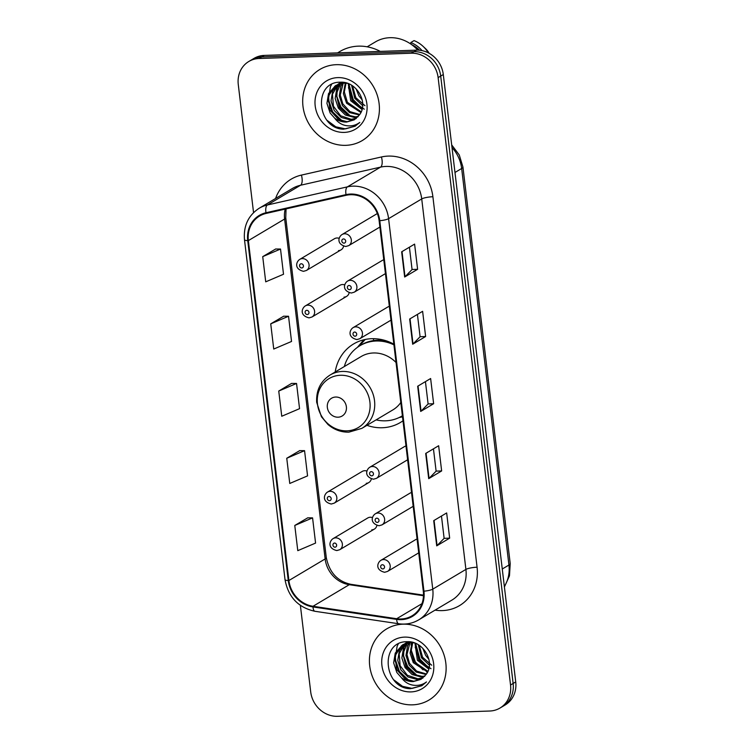 <?xml version="1.0" encoding="UTF-8"?>
<svg xmlns="http://www.w3.org/2000/svg" width="754" height="754" viewBox="0 0 754 754"><rect width="100%" height="100%" fill="white"/><g stroke="black" fill="none" stroke-linecap="round" stroke-linejoin="round"><path stroke-width="1.13" d="M393.852 344.173A45.702 41.112 -120.8 0 0 371.694 338.697A45.702 41.112 -120.8 0 0 353.617 343.947A45.702 41.112 -120.8 0 0 335.191 371.986M366.953 425.331A45.702 41.112 -120.8 0 0 382.306 427.744A45.702 41.112 -120.8 0 0 400.383 422.494A45.702 41.112 -120.8 0 0 402.985 420.789M344.795 284.908A6.466 5.815 -120.8 0 0 342.542 284.531A6.466 5.815 -120.8 0 0 339.979 285.276L305.351 305.898A6.466 5.815 59.2 0 1 307.905 305.153A6.466 5.815 59.2 0 1 314.277 309.819A6.466 5.815 59.2 0 1 311.968 317.01L309.055 317.868C299.215 315.464 301.92 307.971 305.351 305.898M367 471.071A6.466 5.815 -120.8 0 0 364.738 470.703A6.466 5.815 -120.8 0 0 362.184 471.448L327.547 492.06A6.466 5.815 59.2 0 1 330.111 491.325A6.466 5.815 59.2 0 1 336.482 495.991A6.466 5.815 59.2 0 1 334.163 503.182L331.26 504.03C321.411 501.636 324.116 494.134 327.547 492.06M372.551 517.621A6.466 5.815 -120.8 0 0 370.289 517.244A6.466 5.815 -120.8 0 0 367.726 517.989L333.098 538.61A6.466 5.815 59.2 0 1 335.653 537.866A6.466 5.815 59.2 0 1 342.024 542.531A6.466 5.815 59.2 0 1 339.715 549.723L336.802 550.571C326.963 548.177 329.668 540.675 333.098 538.61M339.253 238.368A6.466 5.815 -120.8 0 0 336.991 237.991A6.466 5.815 -120.8 0 0 334.427 238.735L299.8 259.357A6.466 5.815 59.2 0 1 302.354 258.613A6.466 5.815 59.2 0 1 308.725 263.278A6.466 5.815 59.2 0 1 306.416 270.469L303.504 271.327C293.664 268.924 296.369 261.431 299.8 259.357M411.543 492.541A6.466 5.815 -120.8 0 0 409.997 493.154L375.369 513.776A6.466 5.815 59.2 0 1 377.924 513.031A6.466 5.815 59.2 0 1 384.295 517.696A6.466 5.815 59.2 0 1 381.986 524.888L413.183 506.311M417.094 539.082A6.466 5.815 -120.8 0 0 415.548 539.694L380.921 560.316A6.466 5.815 59.2 0 1 383.475 559.572A6.466 5.815 59.2 0 1 389.846 564.237A6.466 5.815 59.2 0 1 387.537 571.428L418.734 552.852M389.347 306.378A6.466 5.815 -120.8 0 0 387.801 306.991L353.164 327.604A6.466 5.815 59.2 0 1 355.728 326.868A6.466 5.815 59.2 0 1 362.099 331.534A6.466 5.815 59.2 0 1 359.79 338.725L390.987 320.148M405.991 446A6.466 5.815 -120.8 0 0 404.446 446.613L369.818 467.235A6.466 5.815 59.2 0 1 372.372 466.49A6.466 5.815 59.2 0 1 378.744 471.156A6.466 5.815 59.2 0 1 376.434 478.347L407.631 459.77M383.795 259.838A6.466 5.815 -120.8 0 0 382.25 260.45L347.622 281.063A6.466 5.815 59.2 0 1 350.176 280.318A6.466 5.815 59.2 0 1 356.548 284.993A6.466 5.815 59.2 0 1 354.239 292.184L385.435 273.608M377.349 213.58A6.466 5.815 -120.8 0 0 376.698 213.91L342.071 234.522A6.466 5.815 59.2 0 1 344.625 233.778A6.466 5.815 59.2 0 1 350.996 238.453A6.466 5.815 59.2 0 1 348.687 245.644L379.884 227.058M344.041 297.133A6.466 5.815 -120.8 0 0 346.595 296.397A6.466 5.815 -120.8 0 0 349.149 292.722M366.237 483.305A6.466 5.815 -120.8 0 0 368.8 482.56A6.466 5.815 -120.8 0 0 371.354 478.884M371.788 529.845A6.466 5.815 -120.8 0 0 374.352 529.101A6.466 5.815 -120.8 0 0 376.896 525.434M338.489 250.592A6.466 5.815 -120.8 0 0 341.053 249.847A6.466 5.815 -120.8 0 0 343.598 246.181M300.384 605.396L310.705 691.918A25.872 23.27 -120.8 0 0 337.5 716.3L489.761 711.022A25.872 23.27 -120.8 0 0 499.987 708.053L505.171 704.971A25.872 23.27 -120.8 0 0 515.727 681.918L443.295 74.523A25.872 23.27 -120.8 0 0 416.5 50.141L264.239 55.419A25.872 23.27 -120.8 0 0 254.013 58.388L251.421 59.934A25.872 23.27 -120.8 0 1 261.647 56.955A25.872 23.27 -120.8 0 0 251.421 59.934L248.829 61.47A25.872 23.27 -120.8 0 0 238.273 84.523L253.551 212.609M499.987 708.053A25.872 23.27 -120.8 0 0 510.543 685L438.121 77.605A25.872 23.27 -120.8 0 0 411.326 53.223L413.908 51.687L261.647 56.955L413.908 51.687A25.872 23.27 -120.8 0 1 440.704 76.06A25.872 23.27 -120.8 0 0 413.908 51.687L416.5 50.141M510.543 685L513.135 683.454L440.704 76.06L513.135 683.454A25.872 23.27 -120.8 0 1 502.579 706.507A25.872 23.27 -120.8 0 0 513.135 683.454L515.727 681.918M336.246 64.684A41.395 37.238 -120.8 0 0 319.875 69.443A41.395 37.238 -120.8 0 0 305.078 115.466A41.395 37.238 -120.8 0 0 345.86 145.333A41.395 37.238 -120.8 0 0 362.231 140.574A41.395 37.238 -120.8 0 0 377.028 94.552A41.395 37.238 -120.8 0 0 336.246 64.684A41.395 37.238 -120.8 0 0 319.875 69.443A41.395 37.238 -120.8 0 0 305.078 115.466A41.395 37.238 -120.8 0 0 345.86 145.333A41.395 37.238 -120.8 0 0 362.231 140.574A41.395 37.238 -120.8 0 0 377.028 94.552A41.395 37.238 -120.8 0 0 336.246 64.684M402.956 624.189A41.395 37.238 -120.8 0 0 386.595 628.949A41.395 37.238 -120.8 0 0 371.797 674.971A41.395 37.238 -120.8 0 0 412.579 704.839A41.395 37.238 -120.8 0 0 428.941 700.08A41.395 37.238 -120.8 0 0 443.738 654.057A41.395 37.238 -120.8 0 0 402.956 624.189A41.395 37.238 -120.8 0 0 386.595 628.949A41.395 37.238 -120.8 0 0 371.797 674.971A41.395 37.238 -120.8 0 0 412.579 704.839A41.395 37.238 -120.8 0 0 428.941 700.08A41.395 37.238 -120.8 0 0 443.738 654.057A41.395 37.238 -120.8 0 0 402.956 624.189M350.553 194.73A27.596 24.825 59.2 0 1 379.13 220.733L423.305 591.221A27.596 24.825 59.2 0 1 412.052 615.811A27.596 24.825 59.2 0 1 396.679 618.723L313.023 606.273A27.596 24.825 59.2 0 1 288.895 580.523L248.358 240.611A27.596 24.825 59.2 0 1 259.621 216.021A27.596 24.825 59.2 0 1 266.171 213.41L346.19 195.286A27.596 24.825 59.2 0 1 350.553 194.73M350.469 194.051A28.284 25.448 -120.8 0 0 346.001 194.636L265.983 212.751A28.284 25.448 -120.8 0 0 247.727 240.639L288.264 580.542A28.284 25.448 -120.8 0 0 312.995 606.942L396.651 619.392A28.284 25.448 -120.8 0 0 423.946 591.193L379.771 220.715A28.284 25.448 -120.8 0 0 350.469 194.051M449.657 538.149L444.125 538.337L437.066 545.594A6.899 1.338 173.2 0 1 436.717 545.858L449.657 538.149L446.66 512.946L433.71 520.656L436.717 545.858M433.446 448.828L436.114 471.165L429.054 478.385A6.899 1.338 173.2 0 1 428.706 478.649L441.646 470.939L438.639 445.737L425.699 453.446L428.706 478.649M436.114 471.127L441.646 470.939M409.413 247.199L412.07 269.546L405.011 276.756A6.899 1.338 173.2 0 1 404.662 277.02L417.603 269.31L414.596 244.107L401.656 251.817L404.662 277.02M412.07 269.508L417.603 269.31M417.424 314.409L420.091 336.755L413.022 343.965A6.899 1.338 173.2 0 1 412.674 344.229L425.624 336.52L422.617 311.317L409.667 319.027L412.674 344.229M420.082 336.718L425.624 336.52M425.435 381.618L428.102 403.956L421.043 411.175A6.899 1.338 173.2 0 1 420.685 411.439L433.635 403.729L430.628 378.527L417.678 386.237L420.685 411.439M428.093 403.918L433.635 403.729M411.326 53.223L259.065 58.501A25.872 23.27 -120.8 0 0 248.829 61.47M307.726 517.838L294.776 525.463L297.783 550.665L315.577 543.078L312.571 517.875L307.594 517.838M283.683 316.209L270.733 323.843L273.74 349.045L291.534 341.458L288.537 316.256L283.551 316.209M275.672 248.999L262.722 256.633L265.719 281.836L283.523 274.249L280.516 249.046L275.53 248.999M299.715 450.628L286.756 458.253L289.762 483.465L307.566 475.878L304.559 450.666L299.574 450.628M278.744 391.053L281.751 416.255L299.555 408.668L296.548 383.466L291.562 383.418L278.744 391.053L296.548 383.466M444.125 538.375L441.467 516.038M270.733 323.843L288.537 316.256M262.722 256.633L280.516 249.046M286.756 458.253L304.559 450.666M294.776 525.463L312.571 517.875M380.261 51.395A46.569 41.894 -120.8 0 0 358.301 46.154A46.569 41.894 -120.8 0 0 339.884 51.508L337.585 52.874M417.735 50.132A36.654 32.969 -120.8 0 0 389.875 37.7A36.654 32.969 -120.8 0 0 375.379 41.913L367.16 46.805M362.222 99.962L358.895 95.852L356.067 88.802M362.674 105.692L354.785 98.293L351.59 85.287M364.993 105.701L355.841 97.728L352.561 85.909M362.024 109.509L350.676 100.744L348.244 83.647M364.286 109.189L352.099 100.772L349.017 83.958M360.893 112.497L346.557 103.194L343.372 93.571L345.294 83.129M361.213 111.809L347.377 102.261L344.333 91.96L346.011 83.166M359.385 114.957L349.498 112.563L342.448 105.635L339.262 96.022L340.874 86.239L342.57 83.223M359.451 114.391L349.95 111.62L342.75 103.769L340.261 95.023L343.23 83.166M357.754 117.011L354.314 117.454L345.389 115.013L338.339 108.086L335.153 98.472L336.765 88.689L340.063 83.694M340.497 83.251L341.628 82.224M358.178 116.54L355.341 116.842L347.528 115.023L339.328 107.445L336.199 94.231L340.685 83.543M355.907 118.708L350.205 119.895L341.279 117.464L334.229 110.536L331.034 100.913L332.646 91.13L337.754 84.476M338.226 84.109L339.724 83.11M356.388 118.312L351.232 119.283L340.648 115.767L333.419 106.22L332.467 94.203L338.32 84.25M334.672 118.161C338.329 120.866 342.288 122.176 346.557 122.073L354.257 119.829L359.319 115.051C369.13 103.166 356.623 81.281 340.789 82.205C312.401 81.3 316.925 129.104 343.664 129.179L355.068 126.248L359.771 122.421C355.709 125.456 351.053 126.502 345.803 125.55C341.364 124.674 337.651 122.205 334.672 118.161L330.12 112.977L326.925 103.364L328.537 93.581L335.615 85.56L343.617 83.138L347.377 83.326M354.418 119.735L347.123 121.733L338.489 119.481L329.847 109.971L328.49 96.097L334.785 86.239M335.615 85.56L342.542 82.77M337.783 77.615A28.115 25.297 -120.8 0 0 315.191 105.899A28.115 25.297 -120.8 0 0 344.314 132.402A28.115 25.297 -120.8 0 0 366.906 104.109A28.115 25.297 -120.8 0 0 337.783 77.615M419.61 50.245A25.872 23.27 -120.8 0 0 411.675 44.656M429.13 53.289A17.248 15.514 -120.8 0 0 425.426 48.539L422.966 46.258A27.596 24.825 -120.8 0 0 414.04 40.603L410.807 42.535L410.996 44.175M428.319 52.855A27.596 24.825 -120.8 0 0 422.966 46.258M422.089 50.631A27.596 24.825 -120.8 0 0 410.807 42.535M355.266 126.135L345.492 128.887L335.822 126.832L327.274 120.499M359.036 123.185L358.442 123.345M342.382 121.102L332.684 111.903L328.414 99.424L330.412 86.729L331.562 84.457M350.601 116.21L340.902 107.011L336.859 96.361L337.5 85.004M362.278 108.491L353.23 99.669L348.866 83.901M339.847 120.169L332.165 112.205L327.915 99.914M348.065 115.277L340.384 107.313L336.143 95.023M360.393 107.926L352.721 99.971L348.471 87.653M338.065 417.198A10.349 9.312 -120.8 0 0 346.378 406.783A10.349 9.312 -120.8 0 0 335.662 397.038A10.349 9.312 -120.8 0 0 327.349 407.443A10.349 9.312 -120.8 0 0 338.065 417.198M396.038 362.486A31.046 27.926 -120.8 0 0 373.39 352.976A31.046 27.926 -120.8 0 0 361.119 356.548L330.092 375.021A31.046 27.926 -120.8 0 1 342.373 371.449A31.046 27.926 -120.8 0 1 372.957 393.852A31.046 27.926 -120.8 0 1 361.854 428.366L392.881 409.893A31.046 27.926 -120.8 0 0 400.808 402.476M376.114 419.884A40.961 36.852 -120.8 0 0 385.643 420.817A40.961 36.852 -120.8 0 0 401.835 416.104A40.961 36.852 -120.8 0 0 402.391 415.765L401.835 416.104M393.937 344.851A40.961 36.852 -120.8 0 0 376.123 341.006A40.961 36.852 -120.8 0 0 359.931 345.709A40.961 36.852 -120.8 0 0 344.342 366.529M387.688 341.345A40.961 36.852 -120.8 0 0 377.424 340.233A40.961 36.852 -120.8 0 0 361.223 344.946L359.931 345.709M357.415 347.368L361.232 342.816A44.844 40.339 59.2 0 1 364.173 339.696M373.635 340.572L373.409 338.669M359.111 346.218L365.219 339.46M428.941 659.467L425.614 655.358L422.787 648.317M429.394 665.198L421.495 657.808L418.31 644.793M431.712 665.207L422.56 657.234L419.281 645.415M428.743 669.015L417.386 660.25L414.964 643.153M431.005 668.704L418.809 660.278L415.727 643.473M427.603 672.003L413.277 662.7L410.091 653.087L412.014 642.634M427.923 671.314L414.097 661.767L411.053 651.475L412.73 642.681M426.104 674.472L416.217 672.078L409.168 665.151L405.972 655.528L407.584 645.744L409.29 642.738M426.17 673.897L416.66 671.126L409.469 663.275L406.981 654.538L409.95 642.672M424.464 676.517L421.034 676.96L412.108 674.519L405.058 667.592L401.863 657.978L403.475 648.195L406.783 643.2M407.207 642.766L408.348 641.729M424.898 676.046L422.061 676.347L414.248 674.528L406.048 666.951L402.909 653.746L407.405 643.049M422.626 678.214L416.924 679.411L407.999 676.969L400.949 670.042L397.754 660.429L399.366 650.645L404.464 643.991M404.945 643.624L406.444 642.625M423.107 677.827L417.952 678.798L407.367 675.273L400.129 665.725L399.177 653.718L405.039 643.765M401.392 677.676C405.049 680.381 409.007 681.682 413.267 681.578L420.977 679.335L426.038 674.557C435.85 662.681 423.343 640.787 407.509 641.711C379.121 640.806 383.645 688.619 410.383 688.685L421.788 685.763L426.481 681.927C422.428 684.962 417.773 686.008 412.513 685.066C408.074 684.18 404.37 681.72 401.392 677.676L396.84 672.493L393.645 662.87L395.256 653.087L402.325 645.066L410.336 642.653L414.087 642.832M421.137 679.241L413.833 681.239L405.209 678.986L396.566 669.486L395.209 655.612L401.496 645.744M403.362 644.463L409.262 642.276M404.502 637.121A28.115 25.297 -120.8 0 0 381.91 665.414A28.115 25.297 -120.8 0 0 411.034 691.908A28.115 25.297 -120.8 0 0 433.625 663.624A28.115 25.297 -120.8 0 0 404.502 637.121M421.976 685.64L412.212 688.393L402.542 686.338L393.993 680.004M425.746 682.69L425.152 682.851M409.092 680.608L399.394 671.409L395.134 658.93L397.132 646.235L398.272 643.963M417.32 675.716L407.622 666.517L403.579 655.867L404.21 644.519M428.998 668.006L419.95 659.175L415.586 643.407M406.566 679.674L398.885 671.72L394.634 659.43M414.785 674.783L407.103 666.819L402.853 654.529M427.461 672.295L426.481 671.861M423.003 669.882L415.322 661.927L411.071 649.618M411.024 645.066L411.316 642.625M427.113 667.441L419.431 659.477L415.181 647.158M504.341 586.499A34.495 31.027 -120.8 0 0 508.941 565.029L461.655 168.5A34.495 31.027 -120.8 0 0 452.004 147.52M454.973 172.477L461.655 168.5A17.248 3.336 -6.8 0 0 462.928 167.011L510.213 563.54L509.468 575.849L504.398 586.961M264.239 55.419L259.065 58.501M443.295 74.523L438.121 77.605M510.213 563.54A17.248 3.336 -6.8 0 1 508.941 565.029L502.258 569.006M275.578 198.49A43.119 38.784 59.2 0 1 301.411 175.098L381.42 156.973A43.119 38.784 59.2 0 1 432.89 196.728L477.075 567.215A8.624 1.668 -6.8 0 0 465.906 569.411L421.722 198.933A34.495 31.027 -120.8 0 0 386.001 166.427A34.495 31.027 -120.8 0 0 380.553 167.124L300.535 185.248A34.495 31.027 -120.8 0 0 292.345 188.509L259.197 208.245A34.495 31.027 59.2 0 1 267.387 204.984A8.624 3.619 77.2 0 0 265.983 212.751M477.075 567.215A43.119 38.784 59.2 0 1 442.428 610.589A43.119 38.784 59.2 0 1 435.463 610.193L435.067 610.137M451.825 600.156A34.495 31.027 -120.8 0 0 465.906 569.411L432.758 589.147A34.495 31.027 59.2 0 1 418.687 619.882L451.825 600.156M301.411 175.098A8.624 3.619 -102.8 0 1 300.535 185.248L267.387 204.984L347.406 186.86A34.495 31.027 59.2 0 1 352.853 186.153A34.495 31.027 59.2 0 1 388.583 218.66A8.624 1.668 173.2 0 1 379.771 220.715M346.001 194.636A8.624 3.619 77.2 0 1 347.406 186.86L380.553 167.124A8.624 3.619 -102.8 0 0 381.42 156.973M259.197 208.245C248.264 215.437 243.363 225.927 244.494 239.734A8.624 1.668 -6.8 0 0 247.727 240.639M288.264 580.542A8.624 1.668 173.2 0 1 285.021 579.638C288.235 597.027 298.207 607.583 314.936 611.287L398.602 623.737C405.841 624.755 412.532 623.473 418.687 619.882M312.995 606.942A8.624 3.035 98.5 0 0 314.936 611.287M396.651 619.392A8.624 3.035 98.5 0 0 398.602 623.737M423.946 591.193A8.624 1.668 -6.8 0 0 432.758 589.147L388.583 218.66L421.722 198.933A8.624 1.668 -6.8 0 1 432.89 196.728M288.895 580.523L325.144 558.94A27.596 24.825 -120.8 0 0 349.272 584.689L423.484 595.735M313.023 606.273L349.272 584.689A15.523 5.466 -81.5 0 1 350.855 584.312L423.503 595.132M396.679 618.723L421.938 603.69M285.21 209.103A27.596 24.825 -120.8 0 0 284.616 219.028L325.144 558.94A15.523 3.007 -6.8 0 0 326.284 557.602C329.375 572.512 337.566 581.419 350.855 584.312M248.358 240.611L284.616 219.028A15.523 3.007 -6.8 0 0 285.747 217.689L326.284 557.602M421.043 411.175L418.046 386.02M413.022 343.965L410.025 318.81M405.011 276.756L402.014 251.6M429.054 478.385L426.057 453.229M437.066 545.594L434.068 520.439M347 430.836A28.52 25.655 -120.8 0 0 369.912 402.146A28.52 25.655 -120.8 0 0 340.374 375.275A28.52 25.655 -120.8 0 0 317.462 403.965A28.52 25.655 -120.8 0 0 347 430.836M401.005 416.585A41.347 37.191 -120.8 0 0 402.41 415.982M343.513 238.943A2.158 1.942 -120.8 0 0 344.012 243.146A2.158 1.942 -120.8 0 0 343.513 238.943M349.055 285.483A2.158 1.942 -120.8 0 0 349.554 289.687A2.158 1.942 -120.8 0 0 349.055 285.483M354.606 332.033A2.158 1.942 -120.8 0 0 355.106 336.227A2.158 1.942 -120.8 0 0 354.606 332.033M371.26 471.655A2.158 1.942 -120.8 0 0 371.76 475.859A2.158 1.942 -120.8 0 0 371.26 471.655M376.812 518.196A2.158 1.942 -120.8 0 0 377.311 522.399A2.158 1.942 -120.8 0 0 376.812 518.196M382.353 564.737A2.158 1.942 -120.8 0 0 382.853 568.94A2.158 1.942 -120.8 0 0 382.353 564.737M301.741 267.981A2.158 1.942 -120.8 0 0 301.242 263.777A2.158 1.942 -120.8 0 0 301.741 267.981M307.293 314.522A2.158 1.942 -120.8 0 0 306.793 310.318A2.158 1.942 -120.8 0 0 307.293 314.522M329.489 500.684A2.158 1.942 -120.8 0 0 328.989 496.481A2.158 1.942 -120.8 0 0 329.489 500.684M335.04 547.225A2.158 1.942 -120.8 0 0 334.54 543.031A2.158 1.942 -120.8 0 0 335.04 547.225M451.684 144.891L459.261 154.966L462.928 167.011M244.494 239.734L285.021 579.638M286.068 208.905L285.747 217.689M361.854 428.366L348.876 432.155C341.119 432.306 334.145 429.752 327.962 424.493L321.421 416.736L316.68 402.306C316.086 390.327 320.554 381.232 330.092 375.021M399.186 417.518L402.513 416.839M403.352 644.453L402.325 645.066M342.071 234.522C338.64 236.596 335.935 244.098 345.775 246.492L348.687 245.644M347.622 281.063C344.192 283.136 341.487 290.639 351.326 293.033L354.239 292.184M353.164 327.604C349.733 329.677 347.029 337.179 356.878 339.573L359.79 338.725M369.818 467.235C366.387 469.308 363.682 476.801 373.522 479.205L376.434 478.347M375.369 513.776C371.939 515.849 369.234 523.342 379.073 525.745L381.986 524.888M380.921 560.316C377.49 562.39 374.785 569.883 384.625 572.286L387.537 571.428M341.053 249.847L306.416 270.469M346.595 296.397L311.968 317.01M368.8 482.56L334.163 503.182M374.352 529.101L339.715 549.723"/></g></svg>
